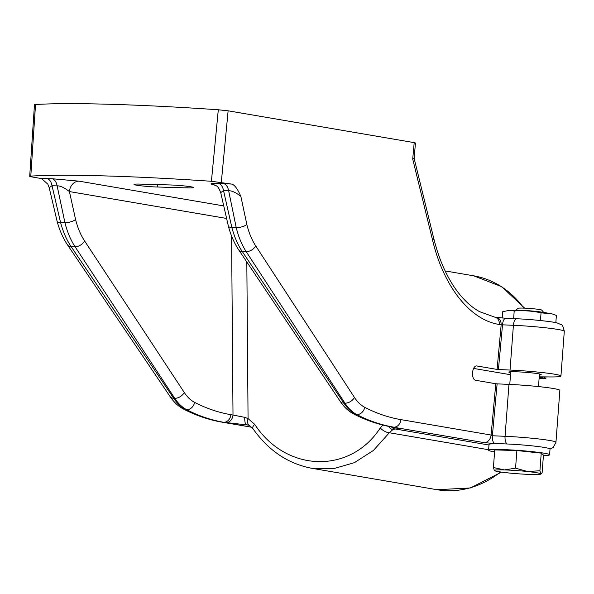 <?xml version="1.0" encoding="UTF-8"?>
<svg xmlns="http://www.w3.org/2000/svg" width="594" height="594" viewBox="0 0 594 594"><rect width="100%" height="100%" fill="white"/><g stroke="black" fill="none" stroke-linecap="round" stroke-linejoin="round"><path stroke-width="0.89" d="M545.901 376.908L545.879 378.504L544.601 378.14C546.732 378.556 546.131 378.727 542.775 378.668L539.092 378.564M543.413 455.546A30.591 2.027 -175.7 0 0 549.599 454.789A30.591 2.027 -175.7 0 0 544.171 453.215A30.591 2.027 -175.7 0 0 510.068 449.881A30.591 2.027 -175.7 0 0 488.587 450.2L489.018 444.475A30.591 2.027 -175.7 0 1 498.158 443.718A30.591 2.027 -175.7 0 1 544.601 447.49A30.591 2.027 -175.7 0 1 550.029 449.064L553.222 447.49L555.954 442.307L559.86 390.384A35.989 2.383 -175.7 0 0 508.961 384.385L497.111 383.865L492.374 435.751L491.09 435.046A7.915 6.475 99.7 0 1 484.021 442.604L494.832 443.57C493.042 442.745 492.226 440.139 492.374 435.751L505.063 436.308L508.961 384.385M211.419 181.281L218.302 109.771A226.091 14.984 -175.7 0 0 35.529 104.522L34.459 104.752L29.7 176.336L30.799 176.106A226.091 14.984 -175.7 0 1 211.419 181.281L231.222 184.029C234.066 184.17 237.281 188.291 240.86 196.384L246.852 224.495C248.893 232.803 251.841 239.931 255.695 245.879L354.44 397.431C357.44 402.004 360.877 405.308 364.746 407.328C376.514 413.409 388.573 417.508 400.913 419.624L491.09 435.046L495.782 383.739L497.111 383.865M495.782 383.739L475.905 380.338C470.596 379.826 471.948 364.731 477.182 366.023L497.089 369.423L510.038 370.062A35.989 2.383 -175.7 0 1 560.936 376.054A35.989 2.383 -175.7 0 1 550.296 376.945L539.218 376.848M473.604 368.421L510.506 374.717M544.624 376.9A108.509 88.692 -80.3 0 1 544.601 378.14L539.196 377.212M539.367 374.925A16.194 1.077 -175.7 0 0 541.193 374.576A16.194 1.077 -175.7 0 0 538.32 373.737A16.194 1.077 -175.7 0 0 520.27 371.97A16.194 1.077 -175.7 0 0 508.895 372.141A16.194 1.077 -175.7 0 0 510.654 372.772M495.871 317.367C499.398 317.901 501.158 320.389 501.165 324.821L499.346 324.51C470.054 320.032 443.629 286.62 432.566 240.087L412.719 159.095L414.196 142.634L415.473 143.006L414.107 158.286L412.719 159.095M218.302 109.771L228.126 110.811L414.196 142.634M501.499 472.111L470.374 487.971L437.021 489.708L311.724 468.28L333.42 468.711L354.395 462.659L373.418 450.438L389.337 432.751L392.872 429.611L395.151 428.965C399.74 428.831 399.762 428.356 395.233 427.524L393.065 427.153C380.442 424.992 368.072 420.797 355.947 414.575C351.44 412.243 347.416 408.434 343.852 403.14L344.936 403.17C348.403 408.457 352.376 412.273 356.853 414.605C368.889 420.819 381.222 425.014 393.844 427.175A7.915 6.475 99.7 0 0 400.913 419.624M497.089 369.423L501.165 324.821L502.509 324.821A7.195 3.037 -87.5 0 1 505.828 318.287L516.728 318.77A7.195 3.037 92.5 0 0 513.409 325.304L510.038 370.062M169.943 184.949L140.444 184.103A15.043 0.995 -175.7 0 0 133.984 184.437A15.043 0.995 -175.7 0 0 141.996 185.922A15.043 0.995 -175.7 0 0 157.529 187.021L187.028 187.867A15.043 0.995 -175.7 0 0 193.488 187.533A15.043 0.995 -175.7 0 0 185.484 186.048A15.043 0.995 -175.7 0 0 169.943 184.949M35.529 104.522L30.799 176.106C29.106 176.225 29.381 176.492 31.616 176.886L41.528 178.586L52.042 178.727L79.069 181.17L223.463 205.873M214.931 185.068C208.784 183.828 209.964 183.308 218.473 183.501L231.222 184.029M395.233 427.524A7.915 6.475 -80.3 0 1 394.49 427.45L392.322 427.079C379.143 424.814 366.283 420.463 353.749 414.018L353.749 414.018C348.485 411.241 344.008 407.061 340.303 401.485L340.303 401.485A7.915 5.019 -33.8 0 0 343.852 403.14L242.248 251.507C237.793 244.825 234.333 236.82 231.86 227.495L223.559 190.667L228.668 190.815C231.601 190.526 235.662 192.389 240.86 196.384M246.852 224.495A7.915 2.985 166.3 0 1 236.226 227.613L228.668 190.815A10.796 6.178 91.6 0 0 223.574 183.65M340.303 401.485L238.699 249.851C234.199 243.08 230.747 235.15 228.356 226.069A7.915 2.888 -14.8 0 0 231.86 227.495L236.226 227.613C238.528 236.939 241.847 244.943 246.183 251.626L344.936 403.17A7.915 5.086 146.9 0 0 354.44 397.431M488.587 450.2A30.591 2.027 -175.7 0 0 494.022 451.782A30.591 2.027 -175.7 0 0 494.594 451.871M391.424 426.923A7.915 6.445 89 0 0 395.151 428.965L488.981 445.017M231.593 236.048L233.004 415.043L244.75 417.344L248.062 418.614L254.722 424.376C286.249 472.557 350.26 474.235 380.249 427.977L382.803 425.066M380.249 427.977A7.915 3.297 34.6 0 0 389.337 432.751L488.624 449.74M388.565 426.381A7.915 4.433 67.8 0 0 392.872 429.611M254.722 424.376A7.915 2.539 145.3 0 0 252.747 428.408C268.295 450.445 287.949 463.728 311.724 468.28M246.822 261.976L248.062 418.614A7.915 4.099 114.7 0 0 249.287 425.334L252.747 428.408M244.75 417.344A7.915 2.086 93.3 0 0 246.28 424.695L249.287 425.334M251.841 427.264L222.238 422.2C209.058 419.936 196.191 415.585 183.628 409.147A7.915 6.244 -62.9 0 0 183.628 409.147C178.363 406.37 173.871 402.197 170.136 396.629L67.575 244.973C63.038 238.201 59.541 230.279 57.083 221.206L49.191 187.645L47.75 184.058L41.528 178.586M49.191 187.645L52.034 185.744A10.796 6.178 91.6 0 0 46.941 178.579M251.782 427.205L222.98 422.275C210.358 420.114 197.973 415.919 185.818 409.697C181.304 407.365 177.257 403.549 173.671 398.255L71.102 246.599C66.617 239.917 63.105 231.905 60.581 222.579L52.034 185.744L57.135 185.892A10.796 6.178 91.6 0 0 52.042 178.727M79.069 181.17A10.796 8.828 99.7 0 0 69.424 191.572C64.182 187.541 60.083 185.647 57.135 185.892L64.946 222.705C67.3 232.031 70.671 240.035 75.044 246.718L174.747 398.292C178.252 403.578 182.239 407.387 186.724 409.719C198.79 415.941 211.137 420.136 223.76 422.297L248.7 425.111M226.396 218.421L69.424 191.572L75.579 219.513C77.673 227.821 80.665 234.949 84.563 240.904L184.259 392.478C187.288 397.059 190.748 400.356 194.624 402.376C206.422 408.457 218.495 412.555 230.836 414.671L233.004 415.043A7.915 6.475 99.7 0 1 225.928 422.668M228.356 226.069L220.708 192.634L223.559 190.667A10.796 6.178 91.6 0 0 218.473 183.501M540.77 474.116L542.129 472.705L543.451 455.086L541.238 453.133L516.884 450.542L494.743 449.91L493.414 467.523L494.423 470.626A23.396 1.552 -175.7 0 0 507.647 472.854A23.396 1.552 -175.7 0 0 530.902 474.465A23.396 1.552 -175.7 0 0 540.77 474.116A23.396 1.552 -175.7 0 0 540.867 473.804L539.916 470.745L527.576 471.532L515.555 468.161L504.328 469.921L493.414 467.523M516.884 450.542L515.555 468.161M541.238 453.133L539.916 470.745M540.867 473.804A23.396 1.552 -175.7 0 0 527.576 471.532A23.396 1.552 -175.7 0 0 504.328 469.921A23.396 1.552 -175.7 0 0 494.364 470.582A23.396 1.552 -175.7 0 0 494.431 470.626L494.423 470.619M502.22 318.065L502.695 311.724L508.85 310.41C514.062 310.194 520.99 310.41 529.64 311.063L545.396 312.682L552.294 313.959L541.045 312.823C532.194 310.929 523.247 310.306 514.204 310.959L508.85 310.41M513.624 318.629L514.204 310.959M555.843 322.676L556.385 315.444L552.294 313.959M540.466 320.522L541.045 312.823M516.854 310.372A14.397 0.95 4.3 0 1 521.502 310.365A14.397 0.95 4.3 0 1 541.476 312.102A14.397 0.95 4.3 0 1 542.56 312.31M543.725 312.459L541.683 310.098A11.88 0.787 -175.7 0 0 539.604 309.541A11.88 0.787 -175.7 0 0 526.737 308.264A11.88 0.787 -175.7 0 0 518.05 308.316L515.681 310.35M523.886 308.13A108.509 88.692 -80.3 0 0 473.611 275.802L501.767 286.716L524.651 308.16M437.021 489.708A108.509 88.692 -80.3 0 0 500.556 471.978M221.31 182.328L228.126 110.811M555.954 442.307A35.989 2.383 -175.7 0 0 505.063 436.308A7.195 3.037 -87.5 0 0 507.135 443.985M498.425 369.55L502.509 324.821L513.409 325.304A35.989 2.383 4.3 0 1 564.3 331.296L560.936 376.054M516.943 318.8A7.195 3.037 92.5 0 0 516.728 318.77C533.145 319.394 554.959 321.97 557.447 323.062L561.196 324.71C562.176 324.413 563.216 326.603 564.3 331.296M499.346 324.51A7.195 5.881 -80.3 0 0 494.676 317.122L479.41 311.59C470.196 306.43 461.753 298.166 454.076 286.798C445.225 273.522 438.424 257.284 433.665 238.075L414.107 158.249M432.566 240.087A7.195 2.725 -13.8 0 0 433.665 238.083M157.529 187.021L157.714 184.593M187.028 187.867L187.155 186.241M255.695 245.879A7.915 5.086 146.9 0 1 246.183 251.626L242.248 251.507A7.915 5.019 -33.8 0 1 238.699 249.851M364.746 407.328A7.915 6.274 117.3 0 1 356.853 414.605L355.947 414.575A7.915 6.252 -62.8 0 1 353.749 414.018M484.021 442.604L393.065 427.153A7.915 6.475 -80.3 0 1 392.322 427.079M498.158 443.718L494.832 443.57M57.083 221.206A7.915 2.851 -15.1 0 0 60.581 222.579L64.946 222.705A7.915 2.955 165.9 0 0 75.579 219.513M222.238 422.2A7.915 6.475 -80.3 0 0 222.98 422.275L223.76 422.297A7.915 6.475 99.7 0 0 230.836 414.671M183.628 409.147A7.915 6.244 -62.9 0 0 185.818 409.697L186.724 409.719A7.915 6.267 117.3 0 0 194.624 402.376M170.136 396.629A7.915 4.997 -34.1 0 0 173.671 398.255L174.747 398.292A7.915 5.064 146.7 0 0 184.259 392.478M67.575 244.973A7.915 4.997 -34.1 0 0 71.102 246.599L75.044 246.718A7.915 5.064 146.7 0 0 84.563 240.904M473.611 275.802L445.136 270.931M505.828 318.287L494.691 317.122M550.029 449.064L549.599 454.789M394.49 427.45L395.693 427.606M220.708 192.634C217.382 184.029 215.815 186.39 214.078 184.801M509.778 384.422L510.729 371.792M538.491 386.583L539.441 373.945"/></g></svg>
